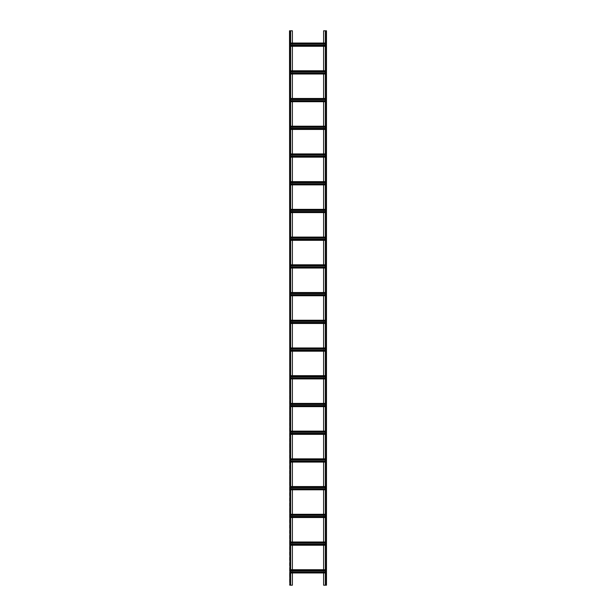 <?xml version="1.0" encoding="UTF-8"?>
<svg xmlns="http://www.w3.org/2000/svg" width="616" height="616" viewBox="0 0 616 616"><rect width="100%" height="100%" fill="white"/><g stroke="black" fill="none" stroke-linecap="round" stroke-linejoin="round"><path stroke-width="0.46" stroke-dasharray="3.08 2.31" d="M325.556 30.8L326.11 30.8L325.556 30.8L325.371 585.2L326.11 585.2L323.616 585.2L323.616 30.8L326.295 30.8L326.295 585.2L325.556 585.2L325.556 30.8M292.384 569.723L323.616 569.723L289.89 569.723L292.384 569.723L292.384 571.894L323.616 571.894L323.616 572.772L289.89 572.772L289.89 571.894L292.384 571.894L292.384 572.957L326.11 572.957L326.48 585.2L326.48 30.8L326.11 44.106L326.11 43.043L323.616 43.043L323.616 44.106L326.11 44.106L326.11 45.214L326.11 43.228L289.89 43.043L289.89 44.106L323.616 44.106L323.616 46.092L326.11 46.092L326.11 45.214L326.11 46.277L289.89 46.092L289.89 45.214L292.384 45.214L292.384 46.092L326.11 46.277L326.11 71.826L326.11 70.763L323.616 70.763L323.616 71.826L326.11 71.826L326.11 72.934L326.11 70.948L292.384 70.948L292.384 71.826L323.616 71.826L323.616 73.812L326.11 73.812L326.11 72.934L326.11 73.997L289.89 73.812L289.89 72.934L292.384 72.934L292.384 73.812L290.629 73.997M325.371 30.8L325.371 585.2M326.48 584.276L326.295 581.504L326.48 584.276M326.48 579.656L326.295 576.884L326.48 579.656M326.48 575.036L326.295 572.264L326.48 575.036M326.48 570.416L326.295 567.644L326.48 570.416M326.48 565.796L326.295 563.024L326.48 565.796M326.48 561.176L326.295 558.404L326.48 561.176M326.48 556.556L326.295 553.784L326.48 556.556M326.48 551.936L326.295 549.164L326.48 551.936M326.48 547.316L326.295 544.544L326.48 547.316M326.48 542.696L326.295 539.924L326.48 542.696M326.48 538.076L326.295 535.304L326.48 538.076M326.48 533.456L326.295 530.684L326.48 533.456M326.48 528.836L326.295 526.064L326.48 528.836M326.48 524.216L326.295 521.444L326.48 524.216M326.48 519.596L326.295 516.824L326.48 519.596M326.48 514.976L326.295 512.204L326.48 514.976M326.48 510.356L326.295 507.584L326.48 510.356M326.48 505.736L326.295 502.964L326.48 505.736M326.48 501.116L326.295 498.344L326.48 501.116M326.48 496.496L326.295 493.724L326.48 496.496M326.48 491.876L326.295 489.104L326.48 491.876M326.48 487.256L326.295 484.484L326.48 487.256M326.48 482.636L326.295 479.864L326.48 482.636M326.48 478.016L326.295 475.244L326.48 478.016M326.48 473.396L326.295 470.624L326.48 473.396M326.48 468.776L326.295 466.004L326.48 468.776M326.48 464.156L326.295 461.384L326.48 464.156M326.48 459.536L326.295 456.764L326.48 459.536M326.48 454.916L326.295 452.144L326.48 454.916M326.48 450.296L326.295 447.524L326.48 450.296M326.48 445.676L326.295 442.904L326.48 445.676M326.48 441.056L326.295 438.284L326.48 441.056M326.48 436.436L326.295 433.664L326.48 436.436M326.48 431.816L326.295 429.044L326.48 431.816M326.48 427.196L326.295 424.424L326.48 427.196M326.48 422.576L326.295 419.804L326.48 422.576M326.48 417.956L326.295 415.184L326.48 417.956M326.48 413.336L326.295 410.564L326.48 413.336M326.48 408.716L326.295 405.944L326.48 408.716M326.48 404.096L326.295 401.324L326.48 404.096M326.48 399.476L326.295 396.704L326.48 399.476M326.48 394.856L326.295 392.084L326.48 394.856M326.48 390.236L326.295 387.464L326.48 390.236M326.48 385.616L326.295 382.844L326.48 385.616M326.48 380.996L326.295 378.224L326.48 380.996M326.48 376.376L326.295 373.604L326.48 376.376M326.48 371.756L326.295 368.984L326.48 371.756M326.48 367.136L326.295 364.364L326.48 367.136M326.48 362.516L326.295 359.744L326.48 362.516M326.48 357.896L326.295 355.124L326.48 357.896M326.48 353.276L326.295 350.504L326.48 353.276M326.48 348.656L326.295 345.884L326.48 348.656M326.48 344.036L326.295 341.264L326.48 344.036M326.48 339.416L326.295 336.644L326.48 339.416M326.48 334.796L326.295 332.024L326.48 334.796M326.48 330.176L326.295 327.404L326.48 330.176M326.48 325.556L326.295 322.784L326.48 325.556M326.48 320.936L326.295 318.164L326.48 320.936M326.48 316.316L326.295 313.544L326.48 316.316M326.48 311.696L326.295 308.924L326.48 311.696M326.48 307.076L326.295 304.304L326.48 307.076M326.48 302.456L326.295 299.684L326.48 302.456M326.48 297.836L326.295 295.064L326.48 297.836M326.48 293.216L326.295 290.444L326.48 293.216M326.48 288.596L326.295 285.824L326.48 288.596M326.48 283.976L326.295 281.204L326.48 283.976M326.48 279.356L326.295 276.584L326.48 279.356M326.48 274.736L326.295 271.964L326.48 274.736M326.48 270.116L326.295 267.344L326.48 270.116M326.48 265.496L326.295 262.724L326.48 265.496M326.48 260.876L326.295 258.104L326.48 260.876M326.48 256.256L326.295 253.484L326.48 256.256M326.48 251.636L326.295 248.864L326.48 251.636M326.48 247.016L326.295 244.244L326.48 247.016M326.48 242.396L326.295 239.624L326.48 242.396M326.48 237.776L326.295 235.004L326.48 237.776M326.48 233.156L326.295 230.384L326.48 233.156M326.48 228.536L326.295 225.764L326.48 228.536M326.48 223.916L326.295 221.144L326.48 223.916M326.48 219.296L326.295 216.524L326.48 219.296M326.48 214.676L326.295 211.904L326.48 214.676M326.48 210.056L326.295 207.284L326.48 210.056M326.48 205.436L326.295 202.664L326.48 205.436M326.48 200.816L326.295 198.044L326.48 200.816M326.48 196.196L326.295 193.424L326.48 196.196M326.48 191.576L326.295 188.804L326.48 191.576M326.48 186.956L326.295 184.184L326.48 186.956M326.48 182.336L326.295 179.564L326.48 182.336M326.48 177.716L326.295 174.944L326.48 177.716M326.48 173.096L326.295 170.324L326.48 173.096M326.48 168.476L326.295 165.704L326.48 168.476M326.48 163.856L326.295 161.084L326.48 163.856M326.48 159.236L326.295 156.464L326.48 159.236M326.48 154.616L326.295 151.844L326.48 154.616M326.48 149.996L326.295 147.224L326.48 149.996M326.48 145.376L326.295 142.604L326.48 145.376M326.48 140.756L326.295 137.984L326.48 140.756M326.48 136.136L326.295 133.364L326.48 136.136M326.48 131.516L326.295 128.744L326.48 131.516M326.48 126.896L326.295 124.124L326.48 126.896M326.48 122.276L326.295 119.504L326.48 122.276M326.48 117.656L326.295 114.884L326.48 117.656M326.48 113.036L326.295 110.264L326.48 113.036M326.48 108.416L326.295 105.644L326.48 108.416M326.48 103.796L326.295 101.024L326.48 103.796M326.48 99.176L326.295 96.404L326.48 99.176M326.48 94.556L326.295 91.784L326.48 94.556M326.48 89.936L326.295 87.164L326.48 89.936M326.48 85.316L326.295 82.544L326.48 85.316M326.48 80.696L326.295 77.924L326.48 80.696M326.48 76.076L326.295 73.304L326.48 76.076M326.48 71.456L326.295 68.684L326.48 71.456M326.48 66.836L326.295 64.064L326.48 66.836M326.48 62.216L326.295 59.444L326.48 62.216M326.48 57.596L326.295 54.824L326.48 57.596M326.48 52.976L326.295 50.204L326.48 52.976M326.48 48.356L326.295 45.584L326.48 48.356M326.48 43.736L326.295 40.964L326.48 43.736M326.48 39.116L326.295 36.344L326.48 39.116M326.48 34.496L326.295 31.724L326.48 34.496M292.384 73.997L323.616 73.997L289.89 73.997L289.89 98.483L290.629 98.483M290.629 101.717L289.89 101.717L289.89 100.654L289.89 101.717L292.384 101.532L289.89 101.532L289.89 99.546L289.89 100.654L292.384 100.654L292.384 98.668L326.11 98.483L326.11 99.546L326.11 98.483L325.371 98.483M323.616 98.668L323.616 99.546L326.11 99.546L326.11 100.654L326.11 98.668L323.616 98.668M292.384 101.717L323.616 101.717L326.11 101.532L326.11 100.654L323.616 100.654L323.616 101.532L292.384 101.532L292.384 100.654L323.616 100.654L323.616 99.546L289.89 99.546L289.89 98.483L289.89 99.546L290.629 99.546M290.629 129.437L289.89 129.437L289.89 128.374L289.89 129.437L292.384 129.252L289.89 129.252L289.89 127.266L289.89 128.374L292.384 128.374L292.384 126.388L326.11 126.203L326.11 127.266L326.11 126.203L325.371 126.203M323.616 126.388L323.616 127.266L326.11 127.266L326.11 128.374L326.11 126.388L323.616 126.388M292.384 129.437L323.616 129.437L326.11 129.252L326.11 128.374L323.616 128.374L323.616 129.252L292.384 129.252L292.384 128.374L323.616 128.374L323.616 127.266L289.89 127.266L289.89 126.203L290.629 126.203M290.629 157.157L289.89 157.157L289.89 156.094L289.89 157.157L292.384 156.972L289.89 156.972L289.89 154.986L289.89 156.094L292.384 156.094L292.384 154.108L326.11 153.923L326.11 154.986L326.11 153.923L325.371 153.923M323.616 154.108L323.616 154.986L326.11 154.986L326.11 156.094L326.11 154.108L323.616 154.108M292.384 157.157L323.616 157.157L326.11 156.972L326.11 156.094L323.616 156.094L323.616 156.972L292.384 156.972L292.384 156.094L323.616 156.094L323.616 154.986L289.89 154.986L289.89 153.923L290.629 153.923M290.629 184.877L289.89 184.877L289.89 183.814L289.89 184.877L292.384 184.692L289.89 184.692L289.89 182.706L289.89 183.814L292.384 183.814L292.384 181.828L326.11 181.643L326.11 182.706L326.11 181.643L325.371 181.643M323.616 181.828L323.616 182.706L326.11 182.706L326.11 183.814L326.11 181.828L323.616 181.828M292.384 184.877L323.616 184.877L326.11 184.692L326.11 183.814L323.616 183.814L323.616 184.692L292.384 184.692L292.384 183.814L323.616 183.814L323.616 182.706L289.89 182.706L289.89 181.643L290.629 181.643M290.629 212.597L289.89 212.597L289.89 211.534L289.89 212.597L292.384 212.412L289.89 212.412L289.89 210.426L289.89 211.534L292.384 211.534L292.384 209.548L326.11 209.363L326.11 210.426L326.11 209.363L325.371 209.363M323.616 209.548L323.616 210.426L326.11 210.426L326.11 211.534L326.11 209.548L323.616 209.548M292.384 212.597L323.616 212.597L326.11 212.412L326.11 211.534L323.616 211.534L323.616 212.412L292.384 212.412L292.384 211.534L323.616 211.534L323.616 210.426L289.89 210.426L289.89 209.363L290.629 209.363M290.629 240.317L289.89 240.317L289.89 239.254L289.89 240.317L292.384 240.132L289.89 240.132L289.89 238.146L289.89 239.254L292.384 239.254L292.384 237.268L326.11 237.083L326.11 238.146L326.11 237.083L325.371 237.083M323.616 237.268L323.616 238.146L326.11 238.146L326.11 239.254L326.11 237.268L323.616 237.268M292.384 240.317L323.616 240.317L326.11 240.132L326.11 239.254L323.616 239.254L323.616 240.132L292.384 240.132L292.384 239.254L323.616 239.254L323.616 238.146L289.89 238.146L289.89 237.083L290.629 237.083M290.629 268.037L289.89 268.037L289.89 266.974L289.89 268.037L292.384 267.852L289.89 267.852L289.89 265.866L289.89 266.974L292.384 266.974L292.384 264.988L326.11 264.803L326.11 265.866L326.11 264.803L325.371 264.803M323.616 264.988L323.616 265.866L326.11 265.866L326.11 266.974L326.11 264.988L323.616 264.988M292.384 268.037L323.616 268.037L326.11 267.852L326.11 266.974L323.616 266.974L323.616 267.852L292.384 267.852L292.384 266.974L323.616 266.974L323.616 265.866L289.89 265.866L289.89 264.803L290.629 264.803M290.629 295.757L289.89 295.757L289.89 294.694L289.89 295.757L292.384 295.572L289.89 295.572L289.89 293.586L289.89 294.694L292.384 294.694L292.384 292.708L326.11 292.523L326.11 293.586L326.11 292.523L325.371 292.523M323.616 292.708L323.616 293.586L326.11 293.586L326.11 294.694L326.11 292.708L323.616 292.708M292.384 295.757L323.616 295.757L326.11 295.572L326.11 294.694L323.616 294.694L323.616 295.572L292.384 295.572L292.384 294.694L323.616 294.694L323.616 293.586L289.89 293.586L289.89 292.523L290.629 292.523M290.629 323.477L289.89 323.477L289.89 321.306L289.89 323.477L292.384 323.477L289.89 323.292L289.89 322.414L292.384 322.414L292.384 320.428L326.11 320.243L326.11 322.414L326.11 320.243L325.371 320.243M323.616 320.428L323.616 321.306L326.11 321.306L326.11 320.428L323.616 320.428M292.384 323.477L323.616 323.477L326.11 323.292L326.11 322.414L323.616 322.414L323.616 323.292L292.384 323.292L292.384 322.414L323.616 322.414L323.616 321.306L289.89 321.306L289.89 320.243L289.89 321.306L290.629 321.306M290.629 351.197L289.89 351.197L289.89 349.026L289.89 351.197L292.384 351.197L289.89 351.012L289.89 350.134L292.384 350.134L292.384 348.148L326.11 347.963L326.11 350.134L326.11 347.963L325.371 347.963M323.616 348.148L323.616 349.026L326.11 349.026L326.11 348.148L323.616 348.148M292.384 351.197L323.616 351.197L326.11 351.012L326.11 350.134L323.616 350.134L323.616 351.012L292.384 351.012L292.384 350.134L323.616 350.134L323.616 349.026L289.89 349.026L289.89 347.963L289.89 349.026L290.629 349.026M290.629 378.917L289.89 378.917L289.89 376.746L289.89 378.917L292.384 378.917L289.89 378.732L289.89 377.854L292.384 377.854L292.384 375.868L326.11 375.683L326.11 377.854L326.11 375.683L325.371 375.683M323.616 375.868L323.616 376.746L326.11 376.746L326.11 375.868L323.616 375.868M292.384 378.917L323.616 378.917L326.11 378.732L326.11 377.854L323.616 377.854L323.616 378.732L292.384 378.732L292.384 377.854L323.616 377.854L323.616 376.746L289.89 376.746L289.89 375.683L289.89 376.746L290.629 376.746M290.629 406.637L289.89 406.637L289.89 404.466L289.89 406.637L292.384 406.637L289.89 406.452L289.89 405.574L292.384 405.574L292.384 403.588L326.11 403.403L326.11 405.574L326.11 403.403L325.371 403.403M323.616 403.588L323.616 404.466L326.11 404.466L326.11 403.588L323.616 403.588M292.384 406.637L323.616 406.637L326.11 406.452L326.11 405.574L323.616 405.574L323.616 406.452L292.384 406.452L292.384 405.574L323.616 405.574L323.616 404.466L289.89 404.466L289.89 403.403L289.89 404.466L290.629 404.466M290.629 434.357L289.89 434.357L289.89 432.186L289.89 434.357L292.384 434.357L289.89 434.172L289.89 433.294L292.384 433.294L292.384 431.308L326.11 431.123L326.11 433.294L326.11 431.123L325.371 431.123M323.616 431.308L323.616 432.186L326.11 432.186L326.11 431.308L323.616 431.308M292.384 434.357L323.616 434.357L326.11 434.172L326.11 433.294L323.616 433.294L323.616 434.172L292.384 434.172L292.384 433.294L323.616 433.294L323.616 432.186L289.89 432.186L289.89 431.123L289.89 432.186L290.629 432.186M290.629 462.077L289.89 462.077L289.89 459.906L289.89 462.077L292.384 462.077L289.89 461.892L289.89 461.014L292.384 461.014L292.384 459.028L326.11 458.843L326.11 461.014L326.11 458.843L325.371 458.843M323.616 459.028L323.616 459.906L326.11 459.906L326.11 459.028L323.616 459.028M292.384 462.077L323.616 462.077L326.11 461.892L326.11 461.014L323.616 461.014L323.616 461.892L292.384 461.892L292.384 461.014L323.616 461.014L323.616 459.906L289.89 459.906L289.89 458.843L289.89 459.906L290.629 459.906M290.629 489.797L289.89 489.797L289.89 487.626L289.89 489.797L292.384 489.797L289.89 489.612L289.89 488.734L292.384 488.734L292.384 486.748L326.11 486.563L326.11 488.734L326.11 486.563L325.371 486.563M323.616 486.748L323.616 487.626L326.11 487.626L326.11 486.748L323.616 486.748M292.384 489.797L323.616 489.797L326.11 489.612L326.11 488.734L323.616 488.734L323.616 489.612L292.384 489.612L292.384 488.734L323.616 488.734L323.616 487.626L289.89 487.626L289.89 486.563L289.89 487.626L290.629 487.626M290.629 517.517L289.89 517.517L289.89 515.346L289.89 517.517L292.384 517.517L289.89 517.332L289.89 516.454L292.384 516.454L292.384 514.468L326.11 514.283L326.11 516.454L326.11 514.283L325.371 514.283M323.616 514.468L323.616 515.346L326.11 515.346L326.11 514.468L323.616 514.468M292.384 517.517L323.616 517.517L326.11 517.332L326.11 516.454L323.616 516.454L323.616 517.332L292.384 517.332L292.384 516.454L323.616 516.454L323.616 515.346L289.89 515.346L289.89 514.283L289.89 515.346L290.629 515.346M290.629 545.237L289.89 545.237L289.89 543.066L289.89 545.237L292.384 545.237L289.89 545.052L289.89 544.174L292.384 544.174L292.384 542.188L326.11 542.003L326.11 544.174L326.11 542.003L325.371 542.003M323.616 542.188L323.616 543.066L326.11 543.066L326.11 542.188L323.616 542.188M292.384 545.237L323.616 545.237L326.11 545.052L326.11 544.174L323.616 544.174L323.616 545.052L292.384 545.052L292.384 544.174L323.616 544.174L323.616 543.066L289.89 543.066L289.89 542.003L289.89 543.066L290.629 543.066M323.616 569.908L323.616 570.786L326.11 570.786L326.11 569.723L326.11 572.957L326.11 569.908L323.616 569.908M325.371 571.894L323.616 571.894L323.616 570.786L289.89 570.786L289.89 570.37L326.11 570.37M323.616 572.957L290.629 572.957M323.616 46.277L290.629 46.277M325.371 45.214L292.384 45.214L292.384 43.043L290.629 43.043M292.384 30.8L292.384 585.2L289.52 585.2L289.52 30.8L289.705 585.2L289.705 30.8L292.384 30.8M326.11 542.188L290.629 542.003M326.11 514.468L290.629 514.283M326.11 486.748L290.629 486.563M326.11 459.028L290.629 458.843M326.11 431.308L290.629 431.123M326.11 403.588L290.629 403.403M326.11 375.868L290.629 375.683M326.11 348.148L290.629 347.963M326.11 320.428L290.629 320.243M326.11 292.708L289.89 292.523L289.89 293.586L290.629 293.586M326.11 264.988L289.89 264.803L289.89 265.866L290.629 265.866M326.11 237.268L289.89 237.083L289.89 238.146L290.629 238.146M326.11 209.548L289.89 209.363L289.89 210.426L290.629 210.426M326.11 181.828L289.89 181.643L289.89 182.706L290.629 182.706M326.11 154.108L289.89 153.923L289.89 154.986L290.629 154.986M326.11 126.388L289.89 126.203L289.89 127.266L290.629 127.266M326.11 98.668L289.89 98.483M325.371 72.934L292.384 72.934L292.384 71.826L289.89 71.826L289.89 72.934L289.89 70.763L290.629 70.763M326.11 70.948L289.89 70.763L289.89 71.826L290.629 71.826M292.384 572.957L289.89 572.957L289.89 585.2L289.89 30.8L290.629 30.8L289.89 30.8L289.89 43.043M292.384 46.277L289.89 46.277L289.89 70.763M326.11 43.228L289.89 43.228L289.89 45.214L289.89 43.228M289.89 572.31L326.11 572.31M289.89 570.37L289.89 569.908L326.11 569.908M289.89 545.237L289.89 570.786L290.629 570.786M292.384 43.043L323.616 43.043M325.371 43.043L326.11 43.043M289.89 43.69L326.11 43.69M289.89 45.63L326.11 45.63M323.616 545.237L289.89 545.052M323.616 569.723L325.371 569.723M323.616 517.517L289.89 517.332M323.616 489.797L289.89 489.612M323.616 462.077L289.89 461.892M323.616 434.357L289.89 434.172M323.616 406.637L289.89 406.452M323.616 378.917L289.89 378.732M323.616 351.197L289.89 351.012M323.616 323.477L289.89 323.292M323.616 295.757L289.89 295.572M323.616 268.037L289.89 267.852M323.616 240.317L289.89 240.132M323.616 212.597L289.89 212.412M323.616 184.877L289.89 184.692M323.616 157.157L289.89 156.972M323.616 129.437L289.89 129.252M323.616 101.717L289.89 101.532M323.616 73.997L326.11 73.997L326.11 98.483M326.295 30.8L326.295 585.2L326.295 30.8M325.371 46.277L326.11 46.277M289.89 45.445L290.629 45.445M325.371 45.445L326.11 45.445M289.89 43.875L290.629 43.875M325.371 43.875L326.11 43.875M325.371 544.174L326.11 544.174L326.11 569.723M325.371 545.237L326.11 545.237M289.89 544.59L326.11 544.59M289.89 542.65L326.11 542.65M292.384 542.003L323.616 542.003M289.89 542.835L290.629 542.835M325.371 542.835L326.11 542.835M289.89 544.405L290.629 544.405M325.371 544.405L326.11 544.405M325.371 516.454L326.11 516.454L326.11 542.003M325.371 517.517L326.11 517.517M289.89 516.87L326.11 516.87M289.89 514.93L326.11 514.93M292.384 514.283L323.616 514.283M289.89 515.115L290.629 515.115M325.371 515.115L326.11 515.115M289.89 516.685L290.629 516.685M325.371 516.685L326.11 516.685M325.371 488.734L326.11 488.734L326.11 514.283M325.371 489.797L326.11 489.797M289.89 489.15L326.11 489.15M289.89 487.21L326.11 487.21M292.384 486.563L323.616 486.563M289.89 487.395L290.629 487.395M325.371 487.395L326.11 487.395M289.89 488.965L290.629 488.965M325.371 488.965L326.11 488.965M325.371 461.014L326.11 461.014L326.11 486.563M325.371 462.077L326.11 462.077M289.89 461.43L326.11 461.43M289.89 459.49L326.11 459.49M292.384 458.843L323.616 458.843M289.89 459.675L290.629 459.675M325.371 459.675L326.11 459.675M289.89 461.245L290.629 461.245M325.371 461.245L326.11 461.245M325.371 433.294L326.11 433.294L326.11 458.843M325.371 434.357L326.11 434.357M289.89 433.71L326.11 433.71M289.89 431.77L326.11 431.77M292.384 431.123L323.616 431.123M289.89 431.955L290.629 431.955M325.371 431.955L326.11 431.955M289.89 433.525L290.629 433.525M325.371 433.525L326.11 433.525M325.371 405.574L326.11 405.574L326.11 431.123M325.371 406.637L326.11 406.637M289.89 405.99L326.11 405.99M289.89 404.05L326.11 404.05M292.384 403.403L323.616 403.403M289.89 404.235L290.629 404.235M325.371 404.235L326.11 404.235M289.89 405.805L290.629 405.805M325.371 405.805L326.11 405.805M325.371 377.854L326.11 377.854L326.11 403.403M325.371 378.917L326.11 378.917M289.89 378.27L326.11 378.27M289.89 376.33L326.11 376.33M292.384 375.683L323.616 375.683M289.89 376.515L290.629 376.515M325.371 376.515L326.11 376.515M289.89 378.085L290.629 378.085M325.371 378.085L326.11 378.085M325.371 350.134L326.11 350.134L326.11 375.683M325.371 351.197L326.11 351.197M289.89 350.55L326.11 350.55M289.89 348.61L326.11 348.61M292.384 347.963L323.616 347.963M289.89 348.795L290.629 348.795M325.371 348.795L326.11 348.795M289.89 350.365L290.629 350.365M325.371 350.365L326.11 350.365M325.371 322.414L326.11 322.414L326.11 347.963M325.371 323.477L326.11 323.477M289.89 322.83L326.11 322.83M289.89 320.89L326.11 320.89M292.384 320.243L323.616 320.243M289.89 321.075L290.629 321.075M325.371 321.075L326.11 321.075M289.89 322.645L290.629 322.645M325.371 322.645L326.11 322.645M325.371 294.694L326.11 294.694L326.11 320.243M292.384 292.523L323.616 292.523M289.89 293.355L290.629 293.355M325.371 293.355L326.11 293.355M289.89 294.925L290.629 294.925M325.371 294.925L326.11 294.925M325.371 295.757L326.11 295.757M289.89 295.11L326.11 295.11M289.89 293.17L326.11 293.17M325.371 266.974L326.11 266.974L326.11 292.523M292.384 264.803L323.616 264.803M289.89 265.635L290.629 265.635M325.371 265.635L326.11 265.635M289.89 267.205L290.629 267.205M325.371 267.205L326.11 267.205M325.371 268.037L326.11 268.037M289.89 267.39L326.11 267.39M289.89 265.45L326.11 265.45M325.371 239.254L326.11 239.254L326.11 264.803M292.384 237.083L323.616 237.083M289.89 237.915L290.629 237.915M325.371 237.915L326.11 237.915M289.89 239.485L290.629 239.485M325.371 239.485L326.11 239.485M325.371 240.317L326.11 240.317M289.89 239.67L326.11 239.67M289.89 237.73L326.11 237.73M325.371 211.534L326.11 211.534L326.11 237.083M292.384 209.363L323.616 209.363M289.89 210.195L290.629 210.195M325.371 210.195L326.11 210.195M289.89 211.765L290.629 211.765M325.371 211.765L326.11 211.765M325.371 212.597L326.11 212.597M289.89 211.95L326.11 211.95M289.89 210.01L326.11 210.01M325.371 183.814L326.11 183.814L326.11 209.363M292.384 181.643L323.616 181.643M289.89 182.475L290.629 182.475M325.371 182.475L326.11 182.475M289.89 184.045L290.629 184.045M325.371 184.045L326.11 184.045M325.371 184.877L326.11 184.877M289.89 184.23L326.11 184.23M289.89 182.29L326.11 182.29M325.371 156.094L326.11 156.094L326.11 181.643M292.384 153.923L323.616 153.923M289.89 154.755L290.629 154.755M325.371 154.755L326.11 154.755M289.89 156.325L290.629 156.325M325.371 156.325L326.11 156.325M325.371 157.157L326.11 157.157M289.89 156.51L326.11 156.51M289.89 154.57L326.11 154.57M325.371 128.374L326.11 128.374L326.11 153.923M292.384 126.203L323.616 126.203M289.89 127.035L290.629 127.035M325.371 127.035L326.11 127.035M289.89 128.605L290.629 128.605M325.371 128.605L326.11 128.605M325.371 129.437L326.11 129.437M289.89 128.79L326.11 128.79M289.89 126.85L326.11 126.85M325.371 100.654L326.11 100.654L326.11 126.203M292.384 98.483L323.616 98.483M289.89 99.315L290.629 99.315M325.371 99.315L326.11 99.315M289.89 100.885L290.629 100.885M325.371 100.885L326.11 100.885M325.371 101.717L326.11 101.717M289.89 101.07L326.11 101.07M289.89 99.13L326.11 99.13M292.384 70.763L323.616 70.763M325.371 70.763L326.11 70.763M289.89 71.595L290.629 71.595M325.371 71.595L326.11 71.595M289.89 73.165L290.629 73.165M325.371 73.165L326.11 73.165M325.371 73.997L326.11 73.997M289.89 73.35L326.11 73.35M289.89 71.41L326.11 71.41M325.371 572.957L326.11 572.957M289.89 572.125L290.629 572.125M325.371 572.125L326.11 572.125M289.89 570.555L290.629 570.555M325.371 570.555L326.11 570.555M289.89 569.723L290.629 569.723M290.629 30.8L290.629 585.2M289.52 581.504L289.705 584.276L289.52 581.504M289.52 576.884L289.705 579.656L289.52 576.884M289.52 572.264L289.705 575.036L289.52 572.264M289.52 567.644L289.705 570.416L289.52 567.644M289.52 563.024L289.705 565.796L289.52 563.024M289.52 558.404L289.705 561.176L289.52 558.404M289.52 553.784L289.705 556.556L289.52 553.784M289.52 549.164L289.705 551.936L289.52 549.164M289.52 544.544L289.705 547.316L289.52 544.544M289.52 539.924L289.705 542.696L289.52 539.924M289.52 535.304L289.705 538.076L289.52 535.304M289.52 530.684L289.705 533.456L289.52 530.684M289.52 526.064L289.705 528.836L289.52 526.064M289.52 521.444L289.705 524.216L289.52 521.444M289.52 516.824L289.705 519.596L289.52 516.824M289.52 512.204L289.705 514.976L289.52 512.204M289.52 507.584L289.705 510.356L289.52 507.584M289.52 502.964L289.705 505.736L289.52 502.964M289.52 498.344L289.705 501.116L289.52 498.344M289.52 493.724L289.705 496.496L289.52 493.724M289.52 489.104L289.705 491.876L289.52 489.104M289.52 484.484L289.705 487.256L289.52 484.484M289.52 479.864L289.705 482.636L289.52 479.864M289.52 475.244L289.705 478.016L289.52 475.244M289.52 470.624L289.705 473.396L289.52 470.624M289.52 466.004L289.705 468.776L289.52 466.004M289.52 461.384L289.705 464.156L289.52 461.384M289.52 456.764L289.705 459.536L289.52 456.764M289.52 452.144L289.705 454.916L289.52 452.144M289.52 447.524L289.705 450.296L289.52 447.524M289.52 442.904L289.705 445.676L289.52 442.904M289.52 438.284L289.705 441.056L289.52 438.284M289.52 433.664L289.705 436.436L289.52 433.664M289.52 429.044L289.705 431.816L289.52 429.044M289.52 424.424L289.705 427.196L289.52 424.424M289.52 419.804L289.705 422.576L289.52 419.804M289.52 415.184L289.705 417.956L289.52 415.184M289.52 410.564L289.705 413.336L289.52 410.564M289.52 405.944L289.705 408.716L289.52 405.944M289.52 401.324L289.705 404.096L289.52 401.324M289.52 396.704L289.705 399.476L289.52 396.704M289.52 392.084L289.705 394.856L289.52 392.084M289.52 387.464L289.705 390.236L289.52 387.464M289.52 382.844L289.705 385.616L289.52 382.844M289.52 378.224L289.705 380.996L289.52 378.224M289.52 373.604L289.705 376.376L289.52 373.604M289.52 368.984L289.705 371.756L289.52 368.984M289.52 364.364L289.705 367.136L289.52 364.364M289.52 359.744L289.705 362.516L289.52 359.744M289.52 355.124L289.705 357.896L289.52 355.124M289.52 350.504L289.705 353.276L289.52 350.504M289.52 345.884L289.705 348.656L289.52 345.884M289.52 341.264L289.705 344.036L289.52 341.264M289.52 336.644L289.705 339.416L289.52 336.644M289.52 332.024L289.705 334.796L289.52 332.024M289.52 327.404L289.705 330.176L289.52 327.404M289.52 322.784L289.705 325.556L289.52 322.784M289.52 318.164L289.705 320.936L289.52 318.164M289.52 313.544L289.705 316.316L289.52 313.544M289.52 308.924L289.705 311.696L289.52 308.924M289.52 304.304L289.705 307.076L289.52 304.304M289.52 299.684L289.705 302.456L289.52 299.684M289.52 295.064L289.705 297.836L289.52 295.064M289.52 290.444L289.705 293.216L289.52 290.444M289.52 285.824L289.705 288.596L289.52 285.824M289.52 281.204L289.705 283.976L289.52 281.204M289.52 276.584L289.705 279.356L289.52 276.584M289.52 271.964L289.705 274.736L289.52 271.964M289.52 267.344L289.705 270.116L289.52 267.344M289.52 262.724L289.705 265.496L289.52 262.724M289.52 258.104L289.705 260.876L289.52 258.104M289.52 253.484L289.705 256.256L289.52 253.484M289.52 248.864L289.705 251.636L289.52 248.864M289.52 244.244L289.705 247.016L289.52 244.244M289.52 239.624L289.705 242.396L289.52 239.624M289.52 235.004L289.705 237.776L289.52 235.004M289.52 230.384L289.705 233.156L289.52 230.384M289.52 225.764L289.705 228.536L289.52 225.764M289.52 221.144L289.705 223.916L289.52 221.144M289.52 216.524L289.705 219.296L289.52 216.524M289.52 211.904L289.705 214.676L289.52 211.904M289.52 207.284L289.705 210.056L289.52 207.284M289.52 202.664L289.705 205.436L289.52 202.664M289.52 198.044L289.705 200.816L289.52 198.044M289.52 193.424L289.705 196.196L289.52 193.424M289.52 188.804L289.705 191.576L289.52 188.804M289.52 184.184L289.705 186.956L289.52 184.184M289.52 179.564L289.705 182.336L289.52 179.564M289.52 174.944L289.705 177.716L289.52 174.944M289.52 170.324L289.705 173.096L289.52 170.324M289.52 165.704L289.705 168.476L289.52 165.704M289.52 161.084L289.705 163.856L289.52 161.084M289.52 156.464L289.705 159.236L289.52 156.464M289.52 151.844L289.705 154.616L289.52 151.844M289.52 147.224L289.705 149.996L289.52 147.224M289.52 142.604L289.705 145.376L289.52 142.604M289.52 137.984L289.705 140.756L289.52 137.984M289.52 133.364L289.705 136.136L289.52 133.364M289.52 128.744L289.705 131.516L289.52 128.744M289.52 124.124L289.705 126.896L289.52 124.124M289.52 119.504L289.705 122.276L289.52 119.504M289.52 114.884L289.705 117.656L289.52 114.884M289.52 110.264L289.705 113.036L289.52 110.264M289.52 105.644L289.705 108.416L289.52 105.644M289.52 101.024L289.705 103.796L289.52 101.024M289.52 96.404L289.705 99.176L289.52 96.404M289.52 91.784L289.705 94.556L289.52 91.784M289.52 87.164L289.705 89.936L289.52 87.164M289.52 82.544L289.705 85.316L289.52 82.544M289.52 77.924L289.705 80.696L289.52 77.924M289.52 73.304L289.705 76.076L289.52 73.304M289.52 68.684L289.705 71.456L289.52 68.684M289.52 64.064L289.705 66.836L289.52 64.064M289.52 59.444L289.705 62.216L289.52 59.444M289.52 54.824L289.705 57.596L289.52 54.824M289.52 50.204L289.705 52.976L289.52 50.204M289.52 45.584L289.705 48.356L289.52 45.584M289.52 40.964L289.705 43.736L289.52 40.964M289.52 36.344L289.705 39.116L289.52 36.344M289.52 31.724L289.705 34.496L289.52 31.724M290.444 30.8L290.444 585.2L290.444 30.8M289.89 569.908L289.89 570.786M289.89 542.188L289.89 543.066M289.89 514.468L289.89 515.346M289.89 517.517L289.89 542.003M289.89 486.748L289.89 487.626M289.89 489.797L289.89 514.283M289.89 459.028L289.89 459.906M289.89 462.077L289.89 486.563M289.89 431.308L289.89 432.186M289.89 434.357L289.89 458.843M289.89 403.588L289.89 404.466M289.89 406.637L289.89 431.123M289.89 375.868L289.89 376.746M289.89 378.917L289.89 403.403M289.89 348.148L289.89 349.026M289.89 351.197L289.89 375.683M289.89 320.428L289.89 321.306M289.89 323.477L289.89 347.963M289.89 295.757L289.89 320.243M289.89 292.708L289.89 293.586M289.89 268.037L289.89 292.523M289.89 264.988L289.89 265.866M289.89 240.317L289.89 264.803M289.89 237.268L289.89 238.146M289.89 212.597L289.89 237.083M289.89 209.548L289.89 210.426M289.89 184.877L289.89 209.363M289.89 181.828L289.89 182.706M289.89 157.157L289.89 181.643M289.89 154.108L289.89 154.986M289.89 129.437L289.89 153.923M289.89 126.388L289.89 127.266M289.89 101.717L289.89 126.203M289.89 98.668L289.89 99.546M289.89 70.948L289.89 71.826M326.11 571.894L326.11 572.772M326.11 544.174L326.11 545.052M326.11 516.454L326.11 517.332M326.11 488.734L326.11 489.612M326.11 461.014L326.11 461.892M326.11 433.294L326.11 434.172M326.11 405.574L326.11 406.452M326.11 377.854L326.11 378.732M326.11 350.134L326.11 351.012M326.11 322.414L326.11 323.292M326.11 294.694L326.11 295.572M326.11 266.974L326.11 267.852M326.11 239.254L326.11 240.132M326.11 211.534L326.11 212.412M326.11 183.814L326.11 184.692M326.11 156.094L326.11 156.972M326.11 128.374L326.11 129.252M326.11 100.654L326.11 101.532M326.11 72.934L326.11 73.812M326.11 45.214L326.11 46.092M289.89 45.214L290.629 45.214M289.89 44.106L290.629 44.106M325.371 44.106L326.11 44.106M326.11 30.8L326.11 585.2M325.741 30.8L325.741 585.2M325.371 543.066L326.11 543.066M289.89 544.174L290.629 544.174M325.371 515.346L326.11 515.346M289.89 516.454L290.629 516.454M325.371 487.626L326.11 487.626M289.89 488.734L290.629 488.734M325.371 459.906L326.11 459.906M289.89 461.014L290.629 461.014M325.371 432.186L326.11 432.186M289.89 433.294L290.629 433.294M325.371 404.466L326.11 404.466M289.89 405.574L290.629 405.574M325.371 376.746L326.11 376.746M289.89 377.854L290.629 377.854M325.371 349.026L326.11 349.026M289.89 350.134L290.629 350.134M325.371 321.306L326.11 321.306M289.89 322.414L290.629 322.414M325.371 293.586L326.11 293.586M289.89 294.694L290.629 294.694M325.371 265.866L326.11 265.866M289.89 266.974L290.629 266.974M325.371 238.146L326.11 238.146M289.89 239.254L290.629 239.254M325.371 210.426L326.11 210.426M289.89 211.534L290.629 211.534M325.371 182.706L326.11 182.706M289.89 183.814L290.629 183.814M325.371 154.986L326.11 154.986M289.89 156.094L290.629 156.094M325.371 127.266L326.11 127.266M289.89 128.374L290.629 128.374M325.371 99.546L326.11 99.546M289.89 100.654L290.629 100.654M325.371 71.826L326.11 71.826M289.89 72.934L290.629 72.934M289.89 571.894L290.629 571.894M325.371 570.786L326.11 570.786M289.89 30.8L289.89 585.2M290.259 30.8L290.259 585.2"/><path stroke-width="0.92" d="M323.616 43.043L323.616 30.8L326.48 30.8L326.48 585.2L325.371 585.2L325.371 30.8M323.616 46.277L323.616 70.763M323.616 73.997L323.616 98.483M323.616 101.717L323.616 126.203M323.616 129.437L323.616 153.923M323.616 157.157L323.616 181.643M323.616 184.877L323.616 209.363M323.616 212.597L323.616 237.083M323.616 240.317L323.616 264.803M323.616 268.037L323.616 292.523M323.616 295.757L323.616 320.243M323.616 323.477L323.616 347.963M323.616 351.197L323.616 375.683M323.616 378.917L323.616 403.403M323.616 406.637L323.616 431.123M323.616 434.357L323.616 458.843M323.616 462.077L323.616 486.563M323.616 489.797L323.616 514.283M323.616 517.517L323.616 542.003M323.616 545.237L323.616 569.723M323.616 572.957L323.616 585.2L325.371 585.2M292.384 572.957L292.384 585.2L290.629 585.2L290.629 30.8L292.384 30.8L292.384 43.043M292.384 545.237L292.384 569.723M292.384 517.517L292.384 542.003M292.384 489.797L292.384 514.283M292.384 462.077L292.384 486.563M292.384 434.357L292.384 458.843M292.384 406.637L292.384 431.123M292.384 378.917L292.384 403.403M292.384 351.197L292.384 375.683M292.384 323.477L292.384 347.963M292.384 295.757L292.384 320.243M292.384 268.037L292.384 292.523M292.384 240.317L292.384 264.803M292.384 212.597L292.384 237.083M292.384 184.877L292.384 209.363M292.384 157.157L292.384 181.643M292.384 129.437L292.384 153.923M292.384 101.717L292.384 126.203M292.384 73.997L292.384 98.483M292.384 46.277L292.384 70.763M290.629 43.043L325.371 43.043M290.629 46.277L325.371 46.277M290.629 45.445L325.371 45.445M290.629 43.875L325.371 43.875M290.629 545.237L325.371 545.237M290.629 542.003L325.371 542.003M290.629 542.835L325.371 542.835M290.629 544.405L325.371 544.405M290.629 517.517L325.371 517.517M290.629 514.283L325.371 514.283M290.629 515.115L325.371 515.115M290.629 516.685L325.371 516.685M290.629 489.797L325.371 489.797M290.629 486.563L325.371 486.563M290.629 487.395L325.371 487.395M290.629 488.965L325.371 488.965M290.629 462.077L325.371 462.077M290.629 458.843L325.371 458.843M290.629 459.675L325.371 459.675M290.629 461.245L325.371 461.245M290.629 434.357L325.371 434.357M290.629 431.123L325.371 431.123M290.629 431.955L325.371 431.955M290.629 433.525L325.371 433.525M290.629 406.637L325.371 406.637M290.629 403.403L325.371 403.403M290.629 404.235L325.371 404.235M290.629 405.805L325.371 405.805M290.629 378.917L325.371 378.917M290.629 375.683L325.371 375.683M290.629 376.515L325.371 376.515M290.629 378.085L325.371 378.085M290.629 351.197L325.371 351.197M290.629 347.963L325.371 347.963M290.629 348.795L325.371 348.795M290.629 350.365L325.371 350.365M290.629 323.477L325.371 323.477M290.629 320.243L325.371 320.243M290.629 321.075L325.371 321.075M290.629 322.645L325.371 322.645M290.629 292.523L325.371 292.523M290.629 293.355L325.371 293.355M290.629 294.925L325.371 294.925M290.629 295.757L325.371 295.757M290.629 264.803L325.371 264.803M290.629 265.635L325.371 265.635M290.629 267.205L325.371 267.205M290.629 268.037L325.371 268.037M290.629 237.083L325.371 237.083M290.629 237.915L325.371 237.915M290.629 239.485L325.371 239.485M290.629 240.317L325.371 240.317M290.629 209.363L325.371 209.363M290.629 210.195L325.371 210.195M290.629 211.765L325.371 211.765M290.629 212.597L325.371 212.597M290.629 181.643L325.371 181.643M290.629 182.475L325.371 182.475M290.629 184.045L325.371 184.045M290.629 184.877L325.371 184.877M290.629 153.923L325.371 153.923M290.629 154.755L325.371 154.755M290.629 156.325L325.371 156.325M290.629 157.157L325.371 157.157M290.629 126.203L325.371 126.203M290.629 127.035L325.371 127.035M290.629 128.605L325.371 128.605M290.629 129.437L325.371 129.437M290.629 98.483L325.371 98.483M290.629 99.315L325.371 99.315M290.629 100.885L325.371 100.885M290.629 101.717L325.371 101.717M290.629 70.763L325.371 70.763M290.629 71.595L325.371 71.595M290.629 73.165L325.371 73.165M290.629 73.997L325.371 73.997M290.629 572.957L325.371 572.957M290.629 572.125L325.371 572.125M290.629 570.555L325.371 570.555M290.629 569.723L325.371 569.723M289.89 585.2L289.52 30.8L289.89 585.2L290.629 585.2M290.629 30.8L289.89 30.8M325.741 30.8L325.741 585.2M326.11 30.8L326.11 585.2M290.629 45.214L325.371 45.214M290.629 44.106L325.371 44.106M290.629 543.066L325.371 543.066M290.629 544.174L325.371 544.174M290.629 515.346L325.371 515.346M290.629 516.454L325.371 516.454M290.629 487.626L325.371 487.626M290.629 488.734L325.371 488.734M290.629 459.906L325.371 459.906M290.629 461.014L325.371 461.014M290.629 432.186L325.371 432.186M290.629 433.294L325.371 433.294M290.629 404.466L325.371 404.466M290.629 405.574L325.371 405.574M290.629 376.746L325.371 376.746M290.629 377.854L325.371 377.854M290.629 349.026L325.371 349.026M290.629 350.134L325.371 350.134M290.629 321.306L325.371 321.306M290.629 322.414L325.371 322.414M290.629 293.586L325.371 293.586M290.629 294.694L325.371 294.694M290.629 265.866L325.371 265.866M290.629 266.974L325.371 266.974M290.629 238.146L325.371 238.146M290.629 239.254L325.371 239.254M290.629 210.426L325.371 210.426M290.629 211.534L325.371 211.534M290.629 182.706L325.371 182.706M290.629 183.814L325.371 183.814M290.629 154.986L325.371 154.986M290.629 156.094L325.371 156.094M290.629 127.266L325.371 127.266M290.629 128.374L325.371 128.374M290.629 99.546L325.371 99.546M290.629 100.654L325.371 100.654M290.629 71.826L325.371 71.826M290.629 72.934L325.371 72.934M290.629 571.894L325.371 571.894M290.629 570.786L325.371 570.786M290.259 30.8L290.259 585.2"/></g></svg>
